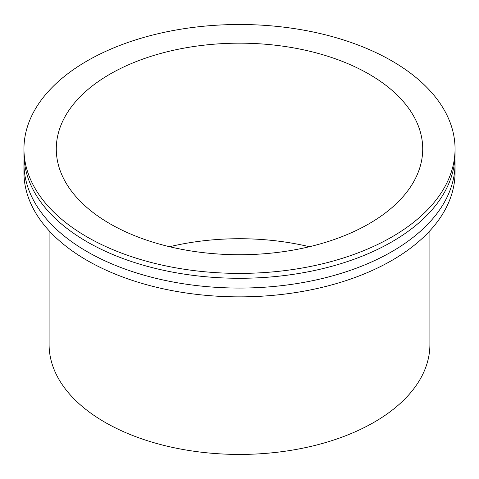 <?xml version="1.0" encoding="UTF-8"?>
<svg xmlns="http://www.w3.org/2000/svg" width="479" height="479" viewBox="0 0 479 479"><rect width="100%" height="100%" fill="white"/><g stroke="black" fill="none" stroke-linecap="round" stroke-linejoin="round"><path stroke-width="0.72" d="M23.95 148.951L23.95 153.837A215.55 124.444 0 0 0 87.082 241.835A215.55 124.444 0 0 0 321.99 268.809A215.55 124.444 0 0 0 455.05 153.837L455.05 148.951A215.55 124.444 0 0 0 391.918 60.953A215.55 124.444 0 0 0 157.01 33.973A215.55 124.444 0 0 0 23.95 148.951A215.55 124.444 0 0 0 87.082 236.943A215.55 124.444 0 0 0 321.99 263.923A215.55 124.444 0 0 0 455.05 148.951M24.118 158.729A215.55 124.444 0 0 0 23.95 163.614A215.55 124.444 0 0 0 87.082 251.613A215.55 124.444 0 0 0 321.99 278.586A215.55 124.444 0 0 0 455.05 163.614A215.55 124.444 0 0 0 454.882 158.729M23.95 163.614L23.95 172.416A215.55 124.444 0 0 0 87.082 260.414A215.55 124.444 0 0 0 321.99 287.388A215.55 124.444 0 0 0 455.05 172.416L455.05 163.614M369.052 74.149A183.218 105.781 0 0 0 169.386 51.223A183.218 105.781 0 0 0 56.282 148.951A183.218 105.781 0 0 0 109.948 223.747A183.218 105.781 0 0 0 309.614 246.679A183.218 105.781 0 0 0 422.718 148.951A183.218 105.781 0 0 0 369.052 74.149M169.59 246.727A183.218 105.781 180 0 1 309.41 246.727M429.902 230.746L429.902 344.503A190.403 109.93 180 0 1 312.362 446.063A190.403 109.93 180 0 1 104.865 422.233A190.403 109.93 180 0 1 49.098 344.503L49.098 230.746"/></g></svg>

